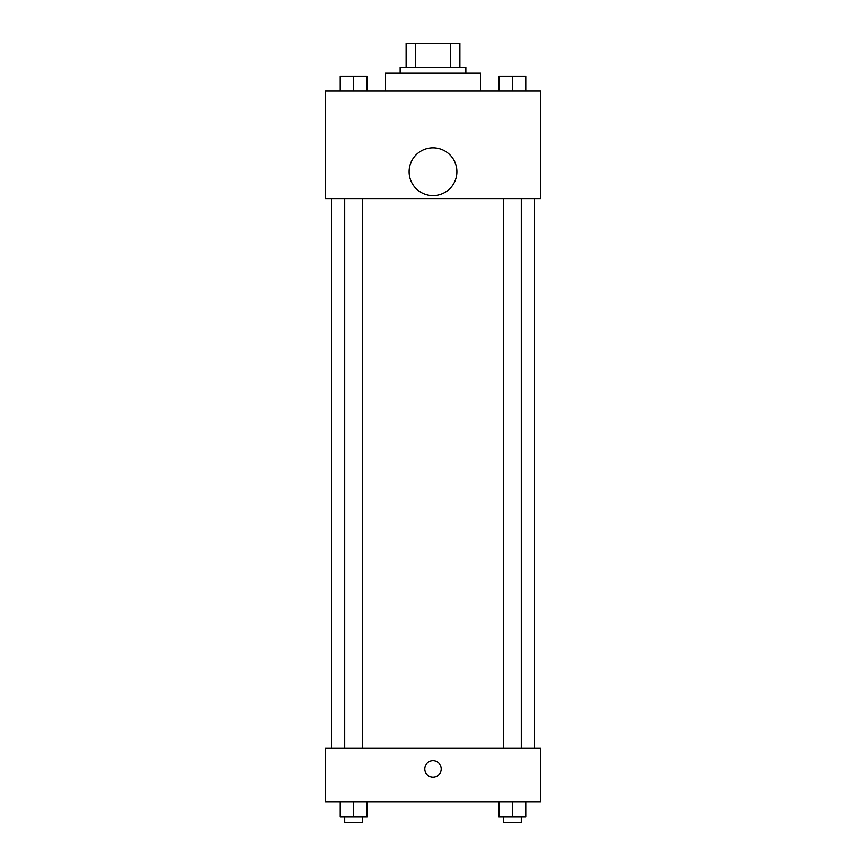<?xml version="1.0" encoding="UTF-8"?>
<svg xmlns="http://www.w3.org/2000/svg" width="866" height="866" viewBox="0 0 866 866"><rect width="100%" height="100%" fill="white"/><g stroke="black" fill="none" stroke-linecap="round" stroke-linejoin="round"><path stroke-width="1.3" d="M415.474 67.191L415.474 43.3L406.122 43.3L406.122 67.191L406.122 43.3M415.474 43.3L459.878 43.3L459.878 67.191M450.526 67.191L450.526 43.3M400.157 73.166L400.157 67.191L465.843 67.191L465.843 73.166M480.782 91.082L480.782 73.166L385.218 73.166L385.218 91.082M325.497 91.082L540.503 91.082L540.503 198.585L325.497 198.585L325.497 91.082M433 195.597A23.891 23.891 0 0 1 412.313 159.766A23.891 23.891 0 0 1 453.687 159.766A23.891 23.891 0 0 1 433 195.597M325.497 748.04L540.503 748.04L540.503 801.797L325.497 801.797L325.497 748.04M433 777.159A8.216 8.216 0 0 1 425.888 764.84A8.216 8.216 0 0 1 440.112 764.84A8.216 8.216 0 0 1 433 777.159M498.881 801.797L498.881 816.725L525.749 816.725L525.749 801.797L525.749 816.725M512.315 816.725L512.315 801.797M521.267 816.725L521.267 822.7L503.352 822.7L503.352 816.725M340.251 801.797L340.251 816.725L367.119 816.725L367.119 801.797L367.119 816.725M353.685 816.725L353.685 801.797M362.648 816.725L362.648 822.7L344.733 822.7L344.733 816.725M498.881 91.082L498.881 76.143L525.749 76.143L525.749 91.082L525.749 76.143M512.315 91.082L512.315 76.143M521.267 76.143L503.352 76.143M340.251 91.082L340.251 76.143L367.119 76.143L367.119 91.082L367.119 76.143M353.685 91.082L353.685 76.143M362.648 76.143L344.733 76.143M534.528 748.04L534.528 198.585M331.472 748.04L331.472 198.585M503.352 198.585L503.352 748.04M521.267 198.585L521.267 748.04M362.648 748.04L362.648 198.585M344.733 748.04L344.733 198.585"/></g></svg>
